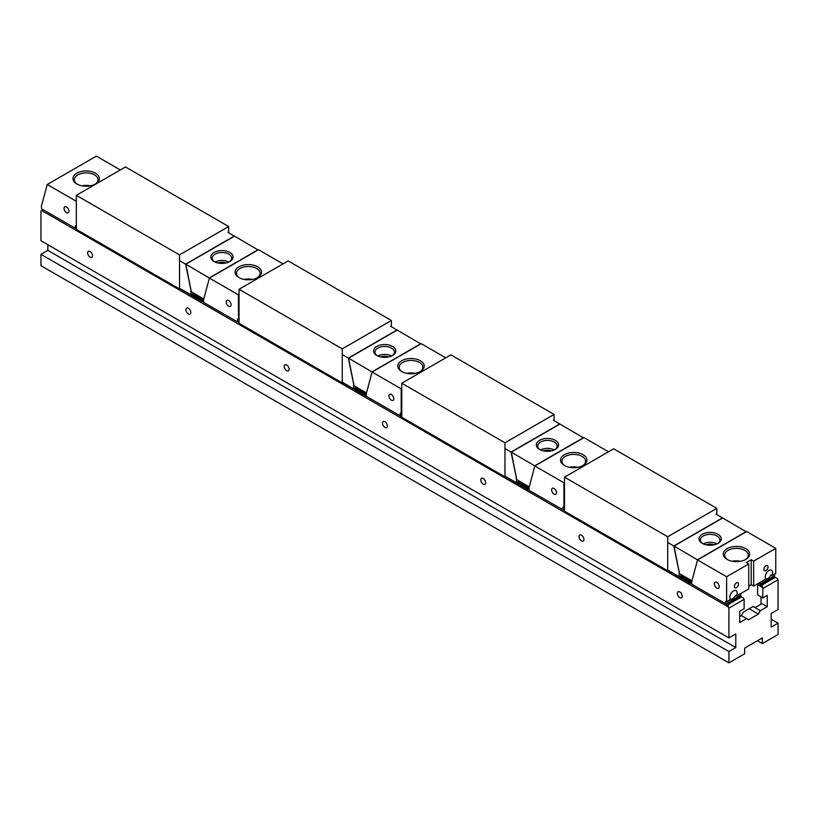 <?xml version="1.0" encoding="UTF-8"?>
<svg xmlns="http://www.w3.org/2000/svg" width="819" height="819" viewBox="0 0 819 819"><rect width="100%" height="100%" fill="white"/><g stroke="black" fill="none" stroke-linecap="round" stroke-linejoin="round"><path stroke-width="1.23" d="M760.288 583.967L760.605 585.288L762.079 585.001L762.817 588.544L762.817 597.911L767.239 595.352L767.239 606.705L760.36 610.677L753.111 606.49M760.36 610.677L758.394 614.086L749.18 608.763M726.381 603.542L726.699 604.862L728.173 604.576L728.173 606.848L41.687 210.503L43.11 209.684M679.483 576.463L679.524 577.62L680.507 577.057L680.999 578.48L681.981 577.907L682.473 579.33L683.456 578.757L683.947 580.18L684.93 579.606L685.421 581.029L686.404 580.466L686.895 581.879L687.878 581.316L688.369 582.729L689.352 582.166L689.844 583.578L690.826 583.015L691.758 584.182M678.05 576.095L678.05 576.771L678.644 576.433M676.576 575.245L676.576 575.921L677.17 575.583M675.102 574.395L675.102 575.071L675.695 574.733M673.627 573.535L673.627 574.221L674.221 573.884M672.153 572.686L672.153 573.372L672.747 573.024M670.679 571.836L670.679 572.522L671.273 572.174M669.205 570.986L669.205 571.662L669.799 571.324M667.731 570.771L668.324 570.474M563.062 509.879L564.496 510.083M515.888 482.473L515.888 483.149L517.362 482.862L517.362 483.998L518.837 483.722L518.837 484.848L520.311 484.572L520.311 485.708L521.785 485.421L521.785 486.558L523.259 486.271L523.259 487.407L524.733 487.121L524.733 488.257L526.207 487.97L526.207 489.107L527.682 488.82L527.682 489.957L529.013 489.598M514.414 481.623L514.414 482.299L515.008 481.961M512.94 480.763L512.94 481.449L513.533 481.111M511.466 479.914L511.466 480.599L512.059 480.251M509.991 479.064L509.991 479.75L510.585 479.402M508.517 478.214L508.517 478.89L509.111 478.552M507.043 477.364L507.043 478.04L507.637 477.702M504.965 476.842L504.965 442.803L554.105 414.434L450.911 354.852L401.771 383.22L401.771 417.27L504.965 476.842L505.558 476.504L505.569 477.19L506.162 476.853M400.901 415.673L400.901 416.758L401.771 416.257M353.726 388.749L353.726 389.527L355.2 389.24L355.2 390.376L356.674 390.09L356.674 391.226L358.149 390.95L358.149 392.076L359.623 391.799L359.623 392.936L361.097 392.649L361.097 393.785L362.571 393.499L362.571 394.635L364.046 394.348L364.046 395.485L365.52 395.198L365.52 396.335L366.298 395.884M352.252 387.991L352.252 388.677L352.846 388.339M350.778 387.141L350.778 387.827L351.371 387.479M349.303 386.292L349.303 386.977L349.897 386.629M347.829 385.442L347.829 386.118L348.423 385.78M346.355 384.592L346.355 385.268L346.949 384.93M344.881 383.742L344.881 384.418L345.475 384.08M343.407 382.893L343.407 383.568L344 383.231M237.264 321.775L238.738 322L239.056 322.962M191.318 294.625L191.564 295.905L192.547 295.331L193.038 296.754L194.021 296.191L194.512 297.604L195.495 297.041L195.987 298.454L196.969 297.891L197.461 299.304L198.444 298.74L198.935 300.163L199.918 299.59L200.409 301.013L201.392 300.44L201.883 301.863L202.866 301.29L203.798 302.457M190.09 294.369L190.09 295.055L190.684 294.707M188.616 293.519L188.616 294.205L189.209 293.857M187.142 292.67L187.142 293.345L187.735 293.007M185.667 291.82L185.667 292.496L186.261 292.158M184.193 290.97L184.193 291.646L184.787 291.308M182.719 290.121L182.719 290.796L183.313 290.458M181.245 289.261L181.245 289.946L181.838 289.609M179.77 288.81L180.364 288.759M75.102 228.153L76.331 228.235M757.411 640.755L762.325 643.591L762.325 637.909L744.635 648.126L744.635 653.797L728.91 662.878L728.91 651.535L735.79 647.563L735.79 633.937L728.91 637.909L728.91 608.128L744.143 599.324L743.406 598.054L739.649 595.884M762.079 587.274L757.585 584.674M762.817 588.544L778.05 579.75L777.313 578.48L773.556 576.31M758.394 614.086L748.566 619.758L741.318 615.571M762.817 597.911L757.585 594.891L757.585 583.824M516.871 482.586L519.328 481.162M517.362 482.862L519.819 481.449M518.345 483.435L520.802 482.012M518.837 483.722L521.293 482.299M519.819 484.285L522.276 482.862M520.311 484.572L522.768 483.149M521.293 485.135L523.75 483.722M521.785 485.421L524.242 483.998M522.768 485.984L525.225 484.572M523.259 486.271L525.716 484.848M524.242 486.834L526.699 485.421M524.733 487.121L527.19 485.708M525.716 487.694L528.173 486.271M526.207 487.97L528.664 486.558M527.19 488.544L529.064 487.459M527.682 488.82L529.013 488.052M679.524 576.494L681.981 575.071M680.507 577.057L682.964 575.634M680.999 577.344L683.456 575.921M681.981 577.907L684.438 576.494M682.473 578.194L684.93 576.771M683.456 578.757L685.912 577.344M683.947 579.043L686.404 577.62M684.93 579.606L687.387 578.194M685.421 579.893L687.878 578.48M686.404 580.466L688.861 579.043M686.895 580.743L689.352 579.33M687.878 581.316L690.335 579.893M688.369 581.592L690.826 580.18M689.352 582.166L691.809 580.743M689.844 582.452L691.809 581.316M690.826 583.015L691.738 582.493M761.588 584.715L774.856 577.057M760.605 584.152L773.873 576.494M726.699 603.726L739.966 596.068M727.681 604.289L740.949 596.631M762.079 585.001L775.347 577.344M728.91 608.128L728.173 606.848M728.173 604.576L741.441 596.918M365.52 395.198L366.298 394.758M364.046 394.348L366.492 392.936L354.043 385.739L348.566 358.179L372.154 372.01M365.028 394.922L366.298 394.185M362.571 393.499L365.028 392.076M363.554 394.062L366.011 392.649M361.097 392.649L363.554 391.226M362.08 393.212L364.537 391.799M359.623 391.799L362.08 390.376M360.606 392.362L363.063 390.95M358.149 390.95L360.606 389.527M359.132 391.513L361.588 390.09M356.674 390.09L359.132 388.677M357.657 390.663L360.114 389.24M355.2 389.24L357.657 387.827M356.183 389.813L358.64 388.39M354.709 388.964L357.166 387.541M238.247 321.724L239.056 321.253M202.866 301.29L203.573 300.89M201.883 300.727L203.573 299.754L209.367 278.091L238.462 294.891L238.462 319.86L237.479 319.287L237.479 321.898L203.573 302.324L203.573 299.734M201.392 300.44L203.747 299.089M200.409 299.877L202.866 298.454M199.918 299.59L202.375 298.177M198.935 299.027L201.392 297.604M198.444 298.74L200.901 297.317M197.461 298.177L199.918 296.754M196.969 297.891L199.427 296.468M195.987 297.317L198.444 295.905M195.495 297.041L197.952 295.618M194.512 296.468L196.969 295.055M194.021 296.191L196.478 294.768M193.038 295.618L195.495 294.205M192.547 295.331L195.004 293.919M191.564 294.768L194.021 293.345M76.085 228.102L75.348 228.296L75.348 225.686L76.331 226.249L76.331 201.29L47.236 184.49L41.441 206.132L41.441 208.722L75.348 228.296M41.687 210.503L40.95 210.933L40.95 240.725L728.91 637.909M746.6 618.621L739.721 622.594L739.721 611.24L744.143 608.691L744.143 599.324M778.05 579.75L778.05 609.541L771.17 613.513L771.17 627.129L778.05 623.157L778.05 634.51L762.325 643.591M387.387 425.982A3.471 2.007 -120 0 0 385.872 422.491A3.471 2.007 -120 0 0 383.19 421.56A3.471 2.007 -120 0 0 382.657 424.344A3.471 2.007 -120 0 0 384.93 427.405A3.471 2.007 -120 0 0 386.67 427.569A3.471 2.007 -120 0 0 387.387 425.982M485.667 482.729A3.471 2.007 -120 0 0 484.152 479.228A3.471 2.007 -120 0 0 481.47 478.296A3.471 2.007 -120 0 0 480.937 481.081A3.471 2.007 -120 0 0 483.21 484.142A3.471 2.007 -120 0 0 484.95 484.316A3.471 2.007 -120 0 0 485.667 482.729M289.107 369.246A3.471 2.007 -120 0 0 287.592 365.745A3.471 2.007 -120 0 0 284.91 364.813A3.471 2.007 -120 0 0 284.377 367.598A3.471 2.007 -120 0 0 286.65 370.659A3.471 2.007 -120 0 0 288.39 370.833A3.471 2.007 -120 0 0 289.107 369.246M583.947 539.465A3.471 2.007 -120 0 0 582.432 535.974A3.471 2.007 -120 0 0 579.75 535.042A3.471 2.007 -120 0 0 579.217 537.827A3.471 2.007 -120 0 0 581.49 540.888A3.471 2.007 -120 0 0 583.23 541.052A3.471 2.007 -120 0 0 583.947 539.465M190.827 312.5A3.471 2.007 -120 0 0 189.312 309.009A3.471 2.007 -120 0 0 186.63 308.077A3.471 2.007 -120 0 0 186.097 310.862A3.471 2.007 -120 0 0 188.37 313.923A3.471 2.007 -120 0 0 190.11 314.087A3.471 2.007 -120 0 0 190.827 312.5M682.227 596.212A3.471 2.007 -120 0 0 680.712 592.71A3.471 2.007 -120 0 0 678.03 591.779A3.471 2.007 -120 0 0 677.497 594.563A3.471 2.007 -120 0 0 679.77 597.624A3.471 2.007 -120 0 0 681.51 597.798A3.471 2.007 -120 0 0 682.227 596.212M92.547 255.763A3.471 2.007 -120 0 0 91.032 252.262A3.471 2.007 -120 0 0 88.35 251.331A3.471 2.007 -120 0 0 87.817 254.115A3.471 2.007 -120 0 0 90.09 257.176A3.471 2.007 -120 0 0 91.83 257.35A3.471 2.007 -120 0 0 92.547 255.763M728.91 662.878L40.95 265.694L40.95 254.34L47.83 250.368L47.83 244.697M735.79 647.563L47.83 250.368M728.91 651.535L40.95 254.34M778.05 623.157L771.17 619.184M767.239 606.705L761.025 603.122M180.119 288.616L179.525 288.953L76.331 229.371L76.331 195.332L125.471 166.953L228.665 226.535L228.665 232.719M179.525 288.953L179.525 254.904L228.665 226.535M76.331 195.332L179.525 254.904M342.833 382.555L342.25 382.903L239.056 323.321L239.056 289.271L288.196 260.903L391.39 320.485L391.39 326.668M342.25 382.903L342.25 348.853L391.39 320.485M239.056 289.271L342.25 348.853M554.105 414.434L554.105 420.618M401.771 383.22L504.965 442.803M668.284 570.454L667.69 570.792L564.496 511.21L564.496 477.17L613.636 448.802L716.83 508.374L716.83 514.557M667.69 570.792L667.69 536.752L716.83 508.374M564.496 477.17L667.69 536.752M77.344 184.265A11.814 6.818 180 0 1 74.345 179.73A11.814 6.818 180 0 1 77.805 174.897A11.814 6.818 180 0 1 90.684 173.423A11.814 6.818 180 0 1 97.973 179.73A11.814 6.818 180 0 1 94.973 184.265M76.822 173.198A13.206 7.627 180 0 1 95.495 173.198A13.206 7.627 180 0 1 95.495 183.978A13.206 7.627 180 0 1 76.822 183.978A13.206 7.627 180 0 1 76.822 173.198M68.96 211.22A3.471 2.007 60 0 1 68.243 212.807A3.471 2.007 60 0 1 64.762 210.8A3.471 2.007 60 0 1 64.762 206.787A3.471 2.007 60 0 1 67.445 207.719A3.471 2.007 60 0 1 68.96 211.22M90.325 185.821A11.814 6.818 -0 0 0 81.992 185.821M120.311 169.932L96.376 156.122L47.236 184.49M239.476 277.866A11.814 6.818 180 0 1 236.476 273.331A11.814 6.818 180 0 1 239.936 268.509A11.814 6.818 180 0 1 252.805 267.025A11.814 6.818 180 0 1 260.104 273.331A11.814 6.818 180 0 1 257.105 277.866M238.953 266.799A13.206 7.627 180 0 1 257.627 266.799A13.206 7.627 180 0 1 257.627 277.59A13.206 7.627 180 0 1 238.953 277.59A13.206 7.627 180 0 1 238.953 266.799M231.091 304.822A3.471 2.007 60 0 1 230.374 306.408A3.471 2.007 60 0 1 226.894 304.402A3.471 2.007 60 0 1 226.894 300.389A3.471 2.007 60 0 1 229.576 301.32A3.471 2.007 60 0 1 231.091 304.822M252.447 279.433A11.814 6.818 -0 0 0 244.123 279.433M283.036 263.882L258.507 249.723L209.367 278.091M239.056 294.553L238.462 294.891M237.479 321.898L239.056 321.222M239.056 319.512L238.462 319.86M220.403 263.349A5.907 3.409 180 0 1 223.515 263.349M218.049 263.001A6.603 3.808 180 0 1 225.88 263.001M214.629 261.824A9.726 5.62 180 0 1 212.234 258.128A9.726 5.62 180 0 1 215.08 254.156A9.726 5.62 180 0 1 225.686 252.938A9.726 5.62 180 0 1 231.695 258.128A9.726 5.62 180 0 1 229.3 261.824M214.097 261.537L214.097 261.537A11.118 6.419 180 0 1 214.097 252.457A11.118 6.419 180 0 1 229.822 252.457A11.118 6.419 180 0 1 229.822 261.537A11.118 6.419 180 0 1 214.097 261.537M203.777 298.976L191.329 291.789L185.841 264.23L209.429 278.061M185.841 264.23L234.49 236.148L258.077 249.969M258.077 249.764L209.429 277.846M228.777 262.07A9.726 5.62 -0 0 0 215.141 262.07M179.556 288.288L190.919 294.85L190.97 290.059M190.919 294.85L193.775 293.202M234.398 236.2L227.877 232.268M190.919 290.09L185.616 264.158L179.525 260.637M185.616 264.158L234.357 236.005M402.19 371.816A11.814 6.818 180 0 1 399.201 367.281A11.814 6.818 180 0 1 402.661 362.448A11.814 6.818 180 0 1 415.53 360.974A11.814 6.818 180 0 1 422.829 367.281A11.814 6.818 180 0 1 419.83 371.816M401.679 360.749A13.206 7.627 180 0 1 420.352 360.749A13.206 7.627 180 0 1 420.352 371.529A13.206 7.627 180 0 1 401.679 371.529A13.206 7.627 180 0 1 401.679 360.749M393.816 398.771A3.471 2.007 60 0 1 393.089 400.358A3.471 2.007 60 0 1 389.619 398.351A3.471 2.007 60 0 1 389.619 394.338A3.471 2.007 60 0 1 392.291 395.27A3.471 2.007 60 0 1 393.816 398.771M415.172 373.372A11.814 6.818 -0 0 0 406.848 373.372M372.092 372.041L366.298 393.683L366.298 396.273L400.204 415.847L400.204 413.237L401.187 413.8L401.187 388.841L372.092 372.041L421.232 343.673L445.751 357.831M401.771 388.493L401.187 388.841M400.204 415.847L401.771 415.161M401.771 413.462L401.187 413.8M383.128 357.299A5.907 3.409 180 0 1 386.24 357.299M380.774 356.951A6.603 3.808 180 0 1 388.595 356.951M377.344 355.763A9.726 5.62 180 0 1 374.959 352.078A9.726 5.62 180 0 1 377.805 348.106A9.726 5.62 180 0 1 388.411 346.887A9.726 5.62 180 0 1 394.41 352.078A9.726 5.62 180 0 1 392.025 355.763M376.822 355.487L376.822 355.487A11.118 6.419 180 0 1 376.822 346.406A11.118 6.419 180 0 1 392.547 346.406A11.118 6.419 180 0 1 392.547 355.487A11.118 6.419 180 0 1 376.822 355.487M348.566 358.179L397.215 330.088L420.802 343.919M420.802 343.704L372.154 371.795M391.502 356.019A9.726 5.62 -0 0 0 377.866 356.019M342.281 382.238L353.644 388.8L353.695 384.009M353.644 388.8L356.49 387.152M397.123 330.149L390.591 326.208M353.644 384.039L348.331 358.098L342.25 354.586M348.331 358.098L397.082 329.955M564.915 465.765A11.814 6.818 180 0 1 561.916 461.22A11.814 6.818 180 0 1 565.376 456.398A11.814 6.818 180 0 1 578.255 454.924A11.814 6.818 180 0 1 585.544 461.22A11.814 6.818 180 0 1 582.555 465.765M564.393 454.699A13.206 7.627 180 0 1 583.067 454.699A13.206 7.627 180 0 1 583.067 465.479A13.206 7.627 180 0 1 564.393 465.479A13.206 7.627 180 0 1 564.393 454.699M556.531 492.71A3.471 2.007 60 0 1 555.814 494.307A3.471 2.007 60 0 1 552.344 492.301A3.471 2.007 60 0 1 552.344 488.288A3.471 2.007 60 0 1 555.016 489.219A3.471 2.007 60 0 1 556.531 492.71M577.897 467.321A11.814 6.818 -0 0 0 569.574 467.321M534.817 465.991L529.013 487.633L529.013 490.223L562.919 509.797L562.919 507.186L563.902 507.749L563.902 482.78L534.817 465.991L583.957 437.622L608.476 451.781M564.496 482.442L563.902 482.78M562.919 509.797L564.496 509.111M564.496 507.411L563.902 507.749M545.853 451.249A5.907 3.409 180 0 1 548.965 451.249M543.499 450.9A6.603 3.808 180 0 1 551.32 450.9M540.069 449.713A9.726 5.62 180 0 1 537.673 446.027A9.726 5.62 180 0 1 540.53 442.055A9.726 5.62 180 0 1 551.136 440.837A9.726 5.62 180 0 1 557.135 446.027A9.726 5.62 180 0 1 554.75 449.713M539.547 449.426L539.547 449.426A11.118 6.419 180 0 1 539.547 440.346A11.118 6.419 180 0 1 555.272 440.346A11.118 6.419 180 0 1 555.272 449.426A11.118 6.419 180 0 1 539.547 449.426M529.217 486.875L516.769 479.688L511.291 452.129L534.879 465.95M511.291 452.129L559.94 424.037L583.527 437.868M583.527 437.653L534.879 465.745M554.228 449.959A9.726 5.62 -0 0 0 540.591 449.959M504.995 476.187L516.369 482.749L516.41 477.958M516.369 482.749L519.215 481.101M559.848 424.088L553.316 420.157M516.369 477.979L511.056 452.047L504.965 448.536M511.056 452.047L559.807 423.904M727.641 559.705A11.814 6.818 180 0 1 724.641 555.169A11.814 6.818 180 0 1 728.101 550.348A11.814 6.818 180 0 1 740.98 548.873A11.814 6.818 180 0 1 748.269 555.169A11.814 6.818 180 0 1 745.27 559.705M727.118 548.648A13.206 7.627 180 0 1 745.792 548.648A13.206 7.627 180 0 1 745.792 559.428A13.206 7.627 180 0 1 727.118 559.428A13.206 7.627 180 0 1 727.118 548.648M736.455 587.622A2.918 1.689 -60 0 1 734.991 587.776A2.918 1.689 -60 0 1 734.991 584.397A2.918 1.689 -60 0 1 737.919 582.719A2.918 1.689 -60 0 1 738.359 585.053A2.918 1.689 -60 0 1 736.455 587.622M719.256 586.66A3.471 2.007 60 0 1 718.539 588.257A3.471 2.007 60 0 1 715.059 586.25A3.471 2.007 60 0 1 715.059 582.237A3.471 2.007 60 0 1 717.741 583.169A3.471 2.007 60 0 1 719.256 586.66M765.939 570.608A2.918 1.689 -60 0 1 764.475 570.751A2.918 1.689 -60 0 1 764.475 567.383A2.918 1.689 -60 0 1 767.403 565.694A2.918 1.689 -60 0 1 767.843 568.028A2.918 1.689 -60 0 1 765.939 570.608M740.878 593.468L740.683 595.29L725.839 603.859L691.738 584.162L691.738 581.572L697.532 559.94L746.672 531.562L775.767 548.361L775.767 573.331L771.836 575.593L770.853 575.03A5.211 3.01 120 0 1 767.905 578.439A5.211 3.01 120 0 1 765.837 578.9M774.784 573.894L774.59 575.706L759.745 584.275L759.551 582.688M771.836 575.593A5.211 3.01 -60 0 0 771.498 570.229A5.211 3.01 -60 0 0 766.471 572.921A5.211 3.01 -60 0 0 765.939 579.002L753.654 586.097L753.654 561.128L751.197 559.705L746.283 562.551L748.74 563.963L726.627 576.73L726.627 601.699L725.644 601.136L725.644 603.736M748.74 586.097L751.197 584.674L753.654 586.097M748.74 563.963L748.74 588.933L736.455 596.027L735.472 595.454A5.211 3.01 120 0 1 732.524 598.863A5.211 3.01 120 0 1 730.456 599.324M758.271 583.425L759.551 584.162M726.627 601.699L730.558 599.426A5.211 3.01 -60 0 1 731.091 593.355A5.211 3.01 -60 0 1 736.117 590.663A5.211 3.01 -60 0 1 736.455 596.027M751.197 584.674L751.197 559.705M740.622 561.271A11.814 6.818 -0 0 0 732.288 561.271M697.532 559.94L726.627 576.73M775.767 548.361L753.654 561.128M761.025 596.877L761.025 604.197L755.128 607.596L753.163 606.469L743.335 612.141L741.369 615.54L739.721 616.492M751.392 584.786L748.74 586.322M708.578 545.188A5.907 3.409 180 0 1 711.691 545.188M706.213 544.85A6.603 3.808 180 0 1 714.045 544.85M702.794 543.662A9.726 5.62 180 0 1 700.399 539.967A9.726 5.62 180 0 1 703.255 535.995A9.726 5.62 180 0 1 713.851 534.787A9.726 5.62 180 0 1 719.86 539.967A9.726 5.62 180 0 1 717.464 543.662M702.272 543.376L702.272 543.376A11.118 6.419 180 0 1 702.272 534.295A11.118 6.419 180 0 1 717.997 534.295A11.118 6.419 180 0 1 717.997 543.376A11.118 6.419 180 0 1 702.272 543.376M691.942 580.825L679.494 573.638L674.017 546.068L697.604 559.899M674.017 546.068L722.665 517.987L746.252 531.818M746.252 531.603L697.604 559.684M716.942 543.908A9.726 5.62 -0 0 0 703.316 543.908M667.72 570.126L679.084 576.689L679.135 571.897M679.084 576.689L681.94 575.051M722.563 518.038L716.041 514.107M679.084 571.928L673.781 545.997L667.69 542.475M673.781 545.997L722.532 517.854"/></g></svg>
